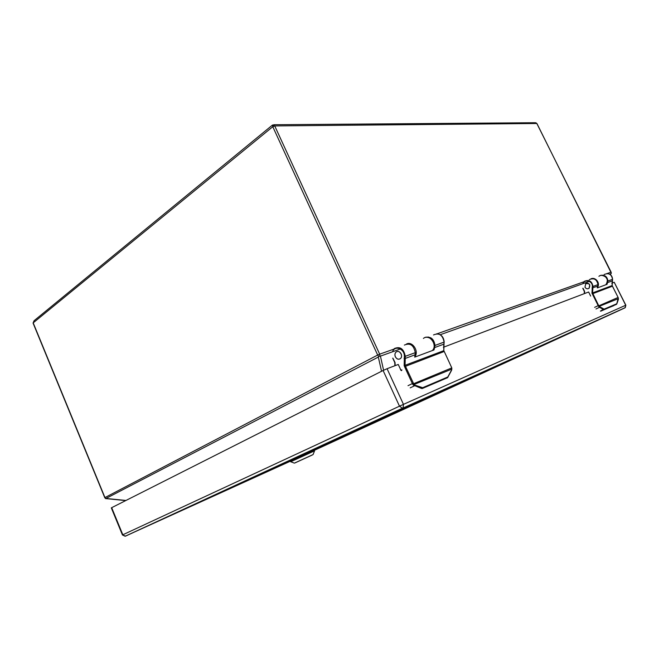 <?xml version="1.0" encoding="UTF-8"?>
<svg xmlns="http://www.w3.org/2000/svg" width="659" height="659" viewBox="0 0 659 659"><rect width="100%" height="100%" fill="white"/><g stroke="black" fill="none" stroke-linecap="round" stroke-linejoin="round"><path stroke-width="0.99" d="M420.772 400.557L412.13 404.494L420.772 400.557M312.374 454.957L295.141 462.849M313.099 454.553L294.359 463.137L313.099 454.553L314.557 450.838L290.726 461.745M584.994 287.184L585.711 283.757C589.5 283.181 590.612 284.68 589.055 288.255C587.441 289.194 586.082 288.831 584.994 287.184C586.082 288.873 587.449 289.227 589.08 288.288L589.764 284.812C588.66 283.172 587.301 282.81 585.686 283.732L584.978 287.217M395.375 356.758C394.634 354.839 394.873 353.282 396.075 352.071C399.148 349.212 403.695 355.984 400.425 358.57C398.473 359.765 396.792 359.163 395.375 356.758M314.327 450.328L624.839 307.91L402.517 408.267L125.556 536.121L122.442 534.968L111.322 507.9L111.684 507.677L122.829 534.779L399.486 406.183L383.101 370.498L387.072 368.711L403.465 404.362L625.704 305.249L614.221 282.266L611.783 283.189M614.221 282.266L625.844 305.183L625.012 307.737M383.101 370.498L111.684 507.677M400.565 369.699L400.977 370.358L401.908 369.897L401.545 370.663L400.515 369.353L398.25 364.452L387.072 368.711M590.645 296.064L588.635 292.003L443.359 347.285M238.583 484.365L542.621 345.514L387.418 415.73L238.583 484.365M422.221 399.642L413.852 403.481M34.079 320.711L33.065 323.075L34.079 320.711L272.381 125.136M536.904 123.637L534.968 122.722L273.732 124.74M272.587 124.971L272.777 126.717L33.197 322.861L104.954 497.578L377.673 355.053L272.777 126.717L274.729 125.918L272.587 124.971M610.292 274.605L611.28 273.197M400.367 348.982L380.424 356.124L378.686 356.428L377.673 355.053L379.666 354.163L274.729 125.918L536.83 123.497L611.132 272.167M381.553 371.281L378.315 357.063L378.686 356.428M378.315 357.063L105.77 498.558L104.773 497.685L33.065 323.075M266.623 471.432L518.509 356.42M584.236 281.368C589.006 279.383 591.914 281.072 592.976 286.434L592.565 292.958L599.468 307.308L603.792 309.714L613.603 305.718M596 308.98L599.468 307.308L599.319 306.295L618.414 298.618M599.789 306.764L604.097 309.145L616.766 303.774L618.29 297.917M618.364 299.079L618.117 297.448L598.982 305.76L598.463 306.122L598.866 306.723M589.278 279.638C594.006 277.67 596.897 279.334 597.944 284.639L597.334 287.917L607.021 284.334L607.31 283.403L606.478 284.531M607.31 283.403L607.895 281.031C607.269 276.533 604.805 274.696 600.514 275.52M584.352 293.634L584.582 291.352L583.001 288.205L584.286 291.402L584.311 293.65M394.296 348.586C400.079 346.132 403.745 348.702 405.293 356.313L405.054 365.374L414.017 384.502L413.358 385.111L421.554 388.464L447.56 377.706L451.572 370.317M410.17 387.879L414.387 385.861L414.816 385.111L414.017 384.502L451.876 369.081M414.816 385.111L422.658 387.714L447.799 376.989L451.695 369.724L451.802 368.068M451.695 369.724L451.555 367.376L451.761 367.911L413.506 383.76L412.74 384.279L413.358 385.111M401.133 353.842C399.692 351.453 398.003 350.843 396.051 352.021C394.823 353.265 394.584 354.855 395.351 356.807C396.792 359.213 398.489 359.814 400.45 358.611C401.661 357.367 401.891 355.778 401.133 353.842M404.387 345.077C410.129 342.639 413.761 345.159 415.277 352.656L414.766 357.12L433.96 349.962L434.38 348.66L433.383 350.176M434.38 348.66L435.014 345.44C434.001 339.023 430.838 336.345 425.508 337.4M392.871 358.134L395.046 362.532L392.739 358.166L394.757 362.557L394.889 365.737M314.557 450.838L314.302 450.262L290.397 461.201L290.652 461.778M309.532 452.362L302.514 455.509M601.675 275.322C607.301 276.623 608.702 279.77 605.885 284.754C610.621 280.553 603.784 272.291 598.916 276.319M590.909 278.823C595.711 276.591 600.802 283.609 597.26 287.621M432.288 350.588C438.07 345.135 429.24 333.133 423.416 338.454M406.521 343.998C412.55 340.761 419.495 351.848 414.618 356.997M125.259 536.195L290.397 461.201M122.442 534.968L125.144 536.245L402.122 408.366L403.102 407.855L403.465 404.362L399.486 406.183L402.517 408.267L625.3 307.605L625.844 305.183M611.33 273.172L536.928 123.53L535.742 122.706M379.938 355.868L379.666 354.163L395.178 348.669M408.596 343.907L409.544 343.578M427.337 337.268L428.218 336.955M437.246 333.759L584.994 281.393M592.762 278.642L593.232 278.477M602.137 275.314L602.573 275.165M607.145 273.543L611.124 272.134L611.272 273.254M610.926 273.658L609.559 274.144M589.319 281.385L440.261 334.714M431.118 337.985L430.393 338.24M380.424 356.124L383.596 370.251M106.494 498.517L125.976 500.461M616.989 303.486L618.381 299.375M598.767 305.381L598.191 305.644L598.463 306.122M600.876 311.122L616.651 304.252M604.097 309.145L600.777 311.155M603.743 309.087L600.39 311.073M607.565 282.596L612.211 280.899L612.54 279.35L607.895 281.031L612.565 279.334L612.153 285.578L618.117 297.448L612.12 285.594L612.236 280.833M604.089 274.539C608.718 272.612 611.536 274.218 612.54 279.35L612.54 279.301M582.844 283.7C584.731 278.732 592.795 281.039 592.342 286.459L591.963 293.156L598.191 305.644L594.616 307.366M592.976 286.434L597.944 284.639L592.976 286.434M612.376 286.212L592.26 293.865M612.12 285.594L591.963 293.156M597.614 286.237L592.046 287.934M584.327 291.385L582.795 288.337M584.582 291.352L584.607 293.535M394.873 362.557L394.996 365.696M413.209 383.217L412.361 383.596L412.74 384.279M451.555 367.376L444.24 351.478L451.563 367.392M448.268 376.511L447.56 377.706M447.799 376.989L447.675 377.623L422.419 388.456M422.658 387.714L422.081 388.538M421.974 387.714L421.554 388.464M434.668 347.565L443.754 344.212L443.804 350.654L404.173 365.654L404.568 366.668L444.141 351.511L443.894 350.604L444.15 351.535M443.795 350.621L444.1 342.112L435.014 345.44L444.191 342.029M433.507 334.945C439.133 332.564 442.667 334.953 444.1 342.112L444.1 341.963M392.575 351.774C394.642 344.962 404.7 348.792 404.371 356.354L404.173 365.654M405.293 356.313L415.277 352.656L405.293 356.313M404.568 366.668L412.361 383.596L408.02 385.68M414.939 354.855L404.956 358.537L404.066 358.381M436.752 333.742C441.217 334.22 443.696 336.98 444.191 342.046L443.82 344.014M395.046 362.532L395.169 365.63M294.359 463.137L290.718 461.737M432.329 350.572C436.052 347.672 434.882 338.1 426.702 337.243M610.341 274.638L611.264 273.263M125.721 500.585L105.597 498.575M105.572 498.583L104.773 497.685M612.565 279.334L612.565 279.334C612.285 275.717 610.374 273.79 606.824 273.551"/></g></svg>
